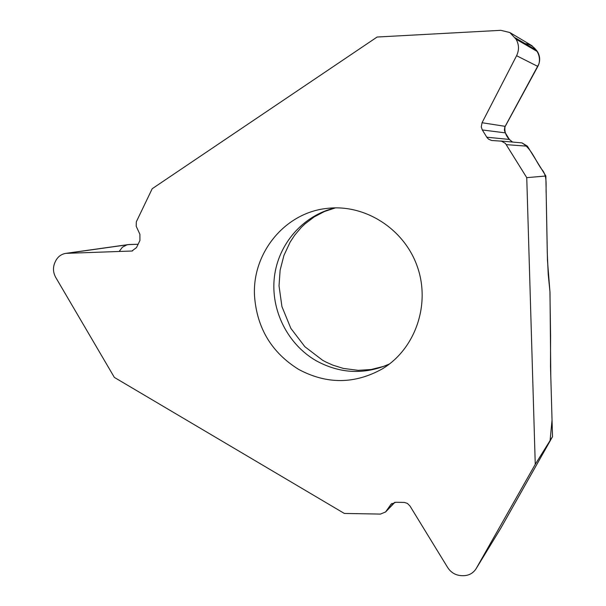 <?xml version="1.0" encoding="UTF-8"?>
<svg xmlns="http://www.w3.org/2000/svg" width="606" height="606" viewBox="0 0 606 606"><rect width="100%" height="100%" fill="white"/><g stroke="black" fill="none" stroke-linecap="round" stroke-linejoin="round"><path stroke-width="0.91" d="M550.581 335.822L549.937 291.66L547.445 260.179L545.855 176.005L526.75 177.649L535.257 464.332L552.52 436.676L550.506 366.501L550.581 335.822M128.093 244.604L138.115 244.263L129.093 244.513M535.257 464.332L476.089 568.739C473.051 573.359 468.688 575.685 463.007 575.7L461.469 575.655C455.591 575.291 451 572.602 447.705 567.587L409.914 505.904L407.323 503.374L404.399 502.435L395.801 502.276L391.067 504.207L385.567 511.987L380.432 514.085L344.329 513.441L114.367 377.417L55.714 277.389C53.025 272.442 52.775 267.451 54.957 262.406L55.57 261.118C57.782 256.739 61.191 254.156 65.804 253.369L131.934 251.02L136.524 247.551L139.933 240.491L139.903 234.272L136.198 226.28L136.312 221.834L152.204 188.716L377.121 37.027L500.821 30.323L509.828 32.527L516.032 39.163C519.1 44.511 519.281 50.025 516.585 55.722L482.05 122.73L481.27 126.927L482.308 129.957L487.05 137.607L488.709 139.274L491.731 140.501L501.48 141.16L505.427 143.417L526.75 177.649M254.543 296.183C251.899 253.353 284.638 212.797 326.831 208.426C364.85 203.677 404.414 228.879 417.436 266.928C430.692 304.886 415.14 349.147 382.303 368.887C354.654 384.265 326.778 384.439 298.682 369.418C271.677 352.616 256.959 328.21 254.543 296.183M552.52 436.676L500.685 528.394L476.089 568.739M531.894 45.677L537.507 51.654C540.257 56.449 540.363 61.373 537.825 66.425L504.768 127.237L504.389 130.131L505.071 132.441L509.373 139.441L512.555 142.062L509.441 139.547M500.465 141.001L521.993 142.887L527.409 146.19L545.855 176.005M500.776 528.235L550.043 441.054L552.043 420.072L550.793 376.538L549.998 292.243L548.21 274.238L547.271 252.74L546.173 193.435C545.673 185.072 547.657 175.975 541.666 169.233C535.166 160.302 531.364 148.258 521.864 142.88M486.785 137.214L509.373 139.441C505.715 135.562 504.283 131.26 505.071 126.533M482.05 122.73L505.169 126.343L538.916 63.918C541.431 54.593 534.757 44.662 525.114 43.617M126.934 244.839L122.42 247.203L119.132 251.49M335.285 207.858C303.182 215.259 278.359 243.794 274.404 276.866C270.435 309.946 287.532 344.322 316.264 360.805C340.186 373.781 364.539 374.887 389.302 364.115M476.324 568.345L500.882 528.053M390.355 505.078L391.915 503.472M386.325 511.055L394.741 502.344M515.183 37.799L536.749 50.434M516.032 39.163L537.507 51.654M516.585 55.722L537.825 66.425M482.308 129.957L505.313 132.865M506.366 144.645L527.409 146.19M67.168 253.255L129.26 244.513M131.244 251.081L132.608 250.876M335.512 207.858L324.498 211.486L314.196 216.903L304.879 223.978L301.303 227.401L294.774 235.075L290.176 242.036L283.934 255.414L280.123 270.193L279.025 285.835L281.934 306.598L290.842 328.354L304.886 346.723L322.604 360.252L325.967 362.062L332.83 365.138L343.352 368.418L358.169 370.342L371.122 369.516L383.545 366.388L389.484 363.979M394.9 502.321L385.567 511.987M531.856 45.655L509.828 32.527M128.055 244.612L65.804 253.369"/></g></svg>
